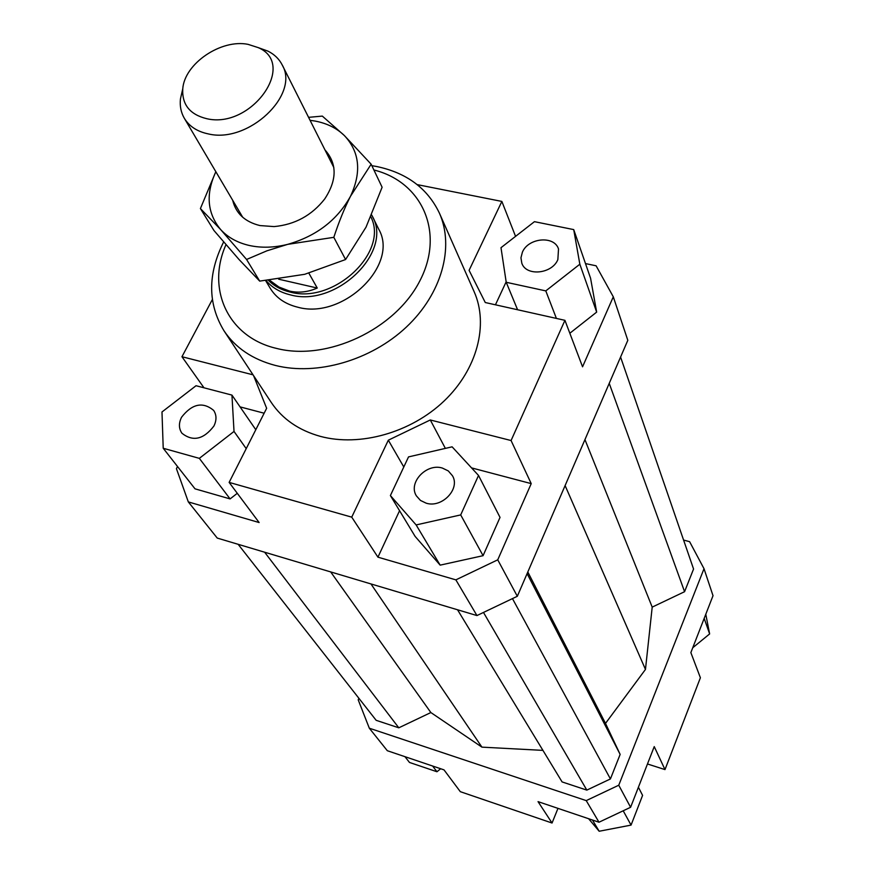 <?xml version="1.0" encoding="UTF-8"?>
<svg xmlns="http://www.w3.org/2000/svg" width="875" height="875" viewBox="0 0 875 875"><rect width="100%" height="100%" fill="white"/><g stroke="black" fill="none" stroke-linecap="round" stroke-linejoin="round"><path stroke-width="1.31" d="M371.7 215.009L372.334 216.234C393.269 252.131 335.913 307.814 290.325 294.853C280.142 292.392 272.07 287.645 266.12 280.591M370.869 216.902C389.145 252.197 333.692 304.391 290.106 292.053C281.312 289.964 274.105 286.07 268.472 280.372M278.677 279.202L317.253 288.039C307.923 292.13 298.681 293.136 289.527 291.08L279.027 287.077L269.631 280.262M182.492 89.983L180.447 98.941C179.703 106.083 180.994 112.525 184.33 118.278C189.262 126.383 197.247 131.6 208.294 133.908C248.259 143.784 300.125 94.795 282.166 64.881C279.136 58.964 274.411 54.392 268.002 51.155L258.738 47.873M248.052 44.352L258.213 47.611C297.533 64.192 251.311 129.347 206.73 118.694C189.875 114.548 181.88 104.573 182.766 88.791C184.548 63.602 221.069 38.828 248.052 44.352M308.886 273.208L317.253 288.039M372.334 216.234L378.711 229.173C399.536 264.917 342.803 320.152 297.577 307.158C285.228 304.095 276.128 297.828 270.277 288.356L265.639 280.634M213.927 426.016C203.591 439.469 192.938 441.897 181.967 433.278C178.741 428.619 178.598 423.281 181.541 417.255C192.052 403.758 202.759 401.461 213.642 410.375C216.65 414.936 216.748 420.153 213.927 426.016M442.334 468.048L448.317 470.936L452.473 475.77C460.523 488.884 441.93 508.342 426.158 503.169L420.459 500.423L416.423 495.917C407.848 482.814 426.377 462.995 442.334 468.048M522.397 252.175C528.292 237.705 554.4 235.331 558.512 249.003L557.856 259.602C552.092 274.05 526.148 276.577 521.817 263.222L520.953 257.808L522.397 252.175M439.436 213.194L474.152 291.725C488.852 324.723 477.181 369.502 444.019 401.078C410.9 432.655 359.997 447.005 320.48 436.406C298.802 430.369 282.395 419.048 271.261 402.456L223.989 330.783C235.452 347.867 252.58 359.428 275.363 365.433C316.914 375.977 370.923 360.391 406.317 327.108C441.777 293.836 454.595 247.166 439.436 213.194C427.591 188.366 406.656 172.802 376.655 166.513L371.853 165.681M223.639 241.948C207.55 274.17 207.67 303.778 223.989 330.783M373.909 169.991C422.22 181.945 445.134 232.761 419.748 281.061C395.052 329.536 326.911 361.441 276.5 348.403C227.839 337.148 206.183 288.881 225.98 244.672M557.977 808.369L552.048 823.025L460.316 791.678L444.008 769.869L387.319 750.717L369.316 728.208L358.203 699.825L358.903 698.305M585.495 263.583L596.105 265.792L613.298 296.811L627.812 340.309L517.322 596.28L497.744 559.825L455.864 579.862L476.952 615.562L517.322 596.28M613.298 296.811L582.553 366.811L564.933 320.327L511.077 440.541L531.223 483.623L497.744 559.825M506.155 281.827L495.447 304.806M569.833 333.255L596.663 312.113L590.57 278.217L573.716 229.6L534.45 221.67L500.992 247.691L506.22 282.286L517.584 309.75M476.952 615.562L217.241 538.07L188.322 501.911L176.422 468.65L177.527 466.517M203.973 387.8L181.956 356.727L212.341 299.556M455.864 579.862L377.945 557.167L351.739 517.147L229.13 482.398L259.142 522.55L188.322 501.911M531.223 483.623L471.548 467.884M399.569 510.716L377.945 557.167M483.077 555.68L500.03 517.398L478.527 475.453L452.113 446.83L408.527 456.903L390.392 495.556L415.111 536.397L440.158 565.141L483.077 555.68L460.698 514.916L478.527 475.453M229.13 482.398L266.645 408.286L253.597 375.681M181.956 356.727L253.039 374.828M264.141 413.219L240.056 406.875M445.364 448.383L430.292 419.967L388.325 440.191L403.802 466.987M351.739 517.147L388.325 440.191M417.2 184.614L501.856 201.425L469.087 270.342L485.275 302.531L564.933 320.327M598.992 822.227L630.602 807.286L618.756 785.225L586.228 800.614L598.992 822.227L538.038 801.631L552.048 823.025M630.602 807.286L654.237 746.605L664.989 769.595L700.394 677.753L690.856 652.597L713.016 595.7L704.014 568.706L618.756 785.225M683.583 540.061L689.609 541.68L704.014 568.706M664.989 769.595L647.467 763.973M705.786 614.283L709.636 633.927L692.738 647.752M709.636 633.927L704.178 618.384M638.411 787.237L642.589 795.386L631.061 825.103L623.197 810.786M631.061 825.103L599.178 831.25L588.612 818.727M599.178 831.25L592.473 820.028M440.672 768.742L436.964 771.75L409.478 762.442L404.961 756.678M436.964 771.75L432.622 766.019M506.22 282.286L545.792 290.894L556.402 318.423M545.792 290.894L579.841 264.217L596.663 312.113M579.841 264.217L573.716 229.6M501.856 201.425L515.561 236.359M390.392 495.556L416.139 524.934L440.158 565.141M416.139 524.934L460.698 514.916M430.292 419.967L511.077 440.541M163.22 448.262L199.336 458.358L234.019 431.441L231.952 395.106L196.033 385.722L161.984 411.972L163.22 448.262L195.016 488.83L230.092 498.914L237.278 493.303M199.336 458.358L230.092 498.914M234.019 431.441L246.214 448.634M231.952 395.106L255.795 429.712M264.633 552.212L398.803 727.814L376.163 720.322L238.142 544.305M398.803 727.814L430.861 712.545L330.673 571.911M430.861 712.545L481.928 747.141L370.956 583.931M457.537 609.777L562.089 781.922L586.83 790.114L610.422 778.947L620.145 754.414L605.5 723.395L645.466 669.43L652.203 607.119L584.948 439.6M645.466 669.43L565.108 485.57M652.203 607.119L684.578 591.697L609.23 383.359M684.578 591.697L693.558 569.023L620.583 357.077M586.228 800.614L369.316 728.208M481.928 747.141L542.927 750.378M586.83 790.114L483.481 612.445M610.422 778.947L512.455 598.598M620.145 754.414L527.1 573.617M605.5 723.395L527.811 571.966M215.852 171.73C205.548 193.966 207.167 213.259 220.708 229.622C227.916 237.464 237.464 242.747 249.386 245.492C261.384 248.095 274.159 247.712 287.689 244.355L266.919 250.819L246.575 259.47L220.708 229.622L200.408 208.567L213.959 230.519L238.941 259.416L259.7 281.116L304.697 274.302L345.581 259.536L366.034 227.15L382.113 187.25L371.153 164.216L350.525 196.23C361.736 172.113 359.68 151.889 344.345 135.537C336.722 128.166 327.02 123.342 315.252 121.089L310.067 120.312M308.569 117.338L322.328 116.102L344.345 135.537L371.153 164.216M324.986 149.942C337.225 163.647 337.137 179.988 324.712 198.964C311.795 215.425 294.93 224.645 274.094 226.592L259.93 225.564C244.945 221.867 235.867 213.445 232.706 200.309M200.408 208.567L215.83 171.686M350.525 196.23C344.542 207.977 338.964 221.681 333.812 237.333L287.689 244.355C316.334 236.162 337.28 220.117 350.525 196.23M345.581 259.536L333.812 237.333M259.7 281.116L246.575 259.47M184.33 118.278L242.714 217.273M258.213 47.611L268.002 51.155M182.766 88.791L180.447 98.941M282.166 64.881L333.845 167.541"/></g></svg>
